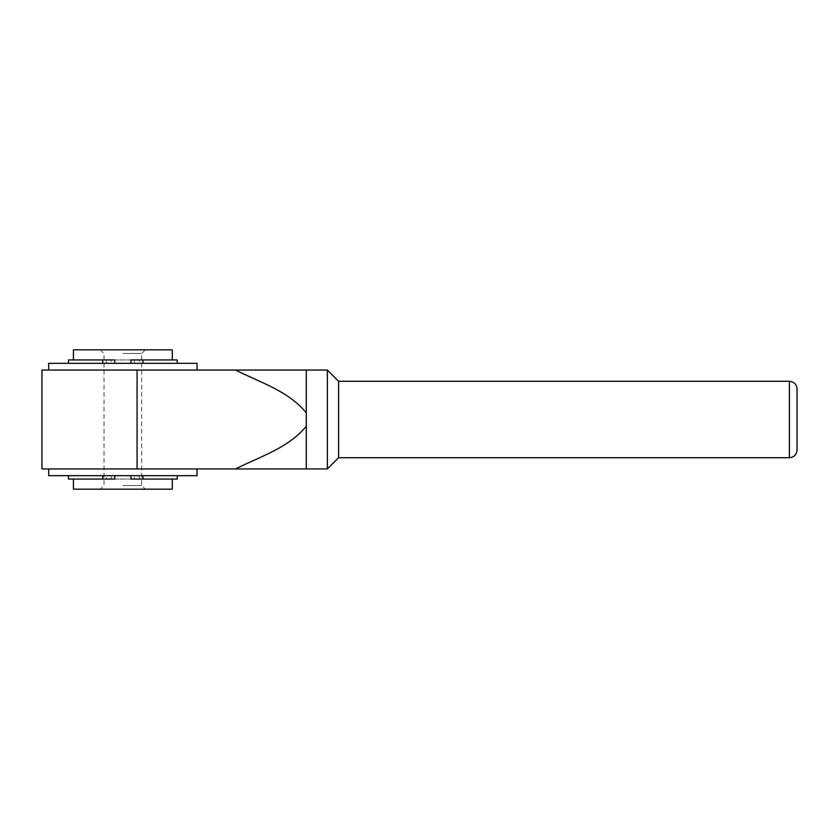 <?xml version="1.0" encoding="UTF-8"?>
<svg xmlns="http://www.w3.org/2000/svg" width="839" height="839" viewBox="0 0 839 839"><rect width="100%" height="100%" fill="white"/><g stroke="black" fill="none" stroke-linecap="round" stroke-linejoin="round"><path stroke-width="0.63" stroke-dasharray="4.2 3.15" d="M306.277 412.819C288.385 390.89 259.901 382.364 235.518 370.062L306.277 370.062L306.277 426.181C288.28 448.173 259.943 456.615 235.518 468.938L41.95 468.938M235.518 370.062L41.95 370.062M197.018 370.062L48.693 370.062L197.018 370.062M122.851 468.938L197.018 468.938L122.851 468.938M235.518 468.938L306.277 468.938L306.277 426.181M327.357 468.938L327.357 370.062M338.599 457.706L338.599 381.294M172.299 349.832L73.413 349.832M130.947 359.941L73.413 359.941L114.765 359.941L114.765 363.318L177.239 363.318L114.765 363.318M114.765 479.059L172.299 479.059L130.947 479.059L130.947 475.682L68.473 475.682L130.947 475.682M73.413 489.168L172.299 489.168M48.693 475.682L197.018 475.682M197.018 363.318L48.693 363.318M136.925 363.318L139.4 363.318L136.925 363.318M108.776 363.318L111.251 363.318L108.776 363.318M177.239 359.941L68.473 359.941M111.251 359.941L106.301 359.941L111.251 359.941L111.251 363.318M139.4 359.941L134.46 359.941L139.4 359.941L139.4 363.318M142.934 359.941L142.934 363.318M122.851 489.168L100.376 489.168L122.851 489.168M122.851 349.832L100.376 349.832L122.851 349.832M102.778 479.059L102.778 475.682M68.473 479.059L177.239 479.059M106.301 479.059L111.251 479.059L106.301 479.059L106.301 475.682L111.251 475.682L106.301 475.682M134.46 479.059L139.4 479.059L134.46 479.059L134.46 475.682L139.4 475.682L134.46 475.682M122.851 485.519L141.676 485.519L122.851 485.519M122.851 353.481L141.676 353.481L122.851 353.481M797.05 450.061L797.05 388.939M137.072 370.062L137.072 468.938M789.405 457.706L789.405 381.294M106.301 363.318L106.301 359.941M134.46 363.318L134.46 359.941M111.251 475.682L111.251 479.059M139.4 475.682L139.4 479.059M100.376 349.832L104.026 353.481L104.026 485.519L100.376 489.168M145.325 349.832L141.676 353.481L141.676 485.519L145.325 489.168"/><path stroke-width="1.26" d="M137.072 370.062L137.072 468.938L41.95 468.938L41.95 370.062L306.277 370.062L306.277 468.938L235.518 468.938C259.901 456.636 288.385 448.11 306.277 426.181M137.072 468.938L235.518 468.938M306.277 412.819C288.28 390.827 259.943 382.385 235.518 370.062M338.599 381.294L338.599 457.706L789.405 457.706L789.405 381.294L338.599 381.294L327.357 370.062L327.357 468.938L306.277 468.938M73.413 359.941L73.413 349.832L172.299 349.832L172.299 359.941M130.947 359.941L130.947 363.318L130.947 359.941L177.239 359.941L177.239 363.318M172.299 479.059L172.299 489.168L73.413 489.168L73.413 479.059M114.765 479.059L114.765 475.682L114.765 479.059L102.778 479.059L102.778 475.682M197.018 468.938L197.018 475.682L48.693 475.682L48.693 468.938M48.693 370.062L48.693 363.318L197.018 363.318L197.018 370.062M68.473 363.318L68.473 359.941L114.765 359.941L114.765 363.318M142.934 359.941L142.934 363.318M102.778 359.941L102.778 363.318L102.778 359.941M177.239 475.682L177.239 479.059L142.934 479.059L142.934 475.682L142.934 479.059L130.947 479.059L130.947 475.682M102.778 479.059L68.473 479.059L68.473 475.682M789.405 381.294C794.051 381.745 796.599 384.293 797.05 388.939L797.05 450.061C796.599 454.707 794.051 457.255 789.405 457.706M327.357 370.062L306.277 370.062M338.599 457.706L327.357 468.938"/></g></svg>
